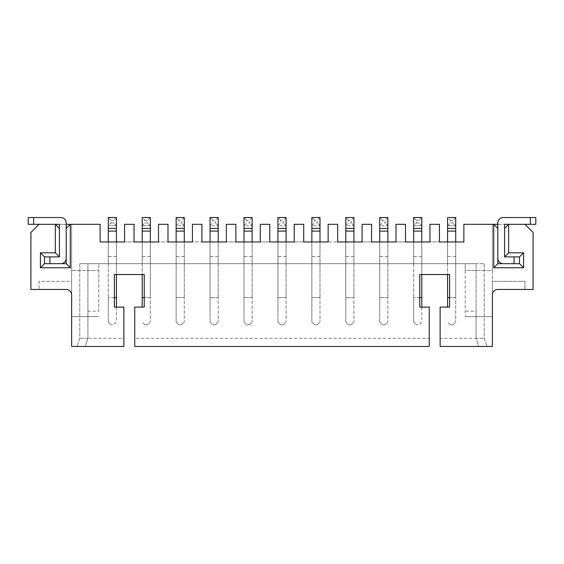 <?xml version="1.0" encoding="UTF-8"?>
<svg xmlns="http://www.w3.org/2000/svg" width="564" height="564" viewBox="0 0 564 564"><rect width="100%" height="100%" fill="white"/><g stroke="black" fill="none" stroke-linecap="round" stroke-linejoin="round"><path stroke-width="0.42" stroke-dasharray="2.82 2.11" d="M87.921 338.322L85.206 346.465L87.921 338.322L87.921 263.677L87.921 338.322L87.921 263.677L79.778 263.677L476.079 263.677L476.079 338.322L476.079 263.677L484.222 263.677L465.222 263.677L465.222 316.608L465.222 270.466L492.372 270.466L492.372 224.317L492.372 294.894L492.372 281.323L524.943 281.323L492.372 281.323L492.372 294.894A5.428 5.428 0 0 1 497.8 289.466L533.086 289.466L533.086 232.46L524.943 224.317L463.869 224.317L463.869 241.963L439.441 241.963L439.441 224.317L429.937 224.317L429.937 241.963L439.441 241.963L439.441 224.317L429.937 224.317L439.441 224.317L439.441 241.963L405.509 241.963L405.509 224.317L396.006 224.317L396.006 241.963L405.509 241.963L405.509 224.317L396.006 224.317L405.509 224.317L405.509 241.963L371.577 241.963L371.577 224.317L362.074 224.317L362.074 241.963L371.577 241.963L371.577 224.317L362.074 224.317L371.577 224.317L371.577 241.963L337.646 241.963L337.646 224.317L328.142 224.317L328.142 241.963L337.646 241.963L337.646 224.317L328.142 224.317L337.646 224.317L337.646 241.963L303.714 241.963L303.714 224.317L294.218 224.317L294.218 241.963L303.714 241.963L303.714 224.317L294.218 224.317L303.714 224.317L303.714 241.963L269.782 241.963L269.782 224.317L260.286 224.317L260.286 241.963L269.782 241.963L269.782 224.317L260.286 224.317L269.782 224.317L269.782 241.963L235.858 241.963L235.858 224.317L226.354 224.317L226.354 241.963L235.858 241.963L235.858 224.317L226.354 224.317L235.858 224.317L235.858 241.963L201.926 241.963L201.926 224.317L192.423 224.317L192.423 241.963L201.926 241.963L201.926 224.317L192.423 224.317L201.926 224.317L201.926 241.963L167.994 241.963L167.994 224.317L158.491 224.317L158.491 241.963L167.994 241.963L167.994 224.317L158.491 224.317L167.994 224.317L167.994 241.963L134.063 241.963L134.063 224.317L124.559 224.317L124.559 241.963L134.063 241.963L134.063 224.317L124.559 224.317L124.559 241.963L124.559 224.317L134.063 224.317L134.063 241.963L100.131 241.963L100.131 224.317L71.628 224.317L71.628 346.465L123.883 346.465L123.883 338.322L87.921 338.322L85.206 346.465L87.921 338.322L79.778 338.322L87.921 338.322L87.921 311.18L98.778 311.18L98.778 263.677L465.222 263.677L465.222 270.466L492.372 270.466L492.372 346.465L478.794 346.465L486.944 346.465L478.794 346.465L476.079 338.322L440.117 338.322L440.117 307.105L449.614 307.105L449.614 274.534L419.757 274.534L419.757 307.105L429.26 307.105L429.26 338.322L134.74 338.322L134.74 307.105L144.243 307.105L144.243 274.534L114.386 274.534L114.386 307.105L123.883 307.105L123.883 338.322M429.937 241.963L429.937 224.317L429.937 241.963M396.006 241.963L396.006 224.317L396.006 241.963M362.074 241.963L362.074 224.317L362.074 241.963M328.142 241.963L328.142 224.317L328.142 241.963M294.218 241.963L294.218 224.317L294.218 241.963M260.286 241.963L260.286 224.317L260.286 241.963M226.354 241.963L226.354 224.317L226.354 241.963M192.423 241.963L192.423 224.317L192.423 241.963M158.491 241.963L158.491 224.317L158.491 241.963M497.8 224.317L535.8 224.317M87.921 311.18L87.921 263.677L98.778 263.677L98.778 270.466L71.628 270.466L98.778 270.466L98.778 311.18M450.298 220.249L453.012 220.249L453.012 222.963L450.298 222.963L450.298 220.249L447.583 217.535L455.726 217.535L455.726 225.678L447.583 225.678L455.726 225.678L455.726 241.963L447.583 241.963L447.583 263.677L455.726 263.677L447.583 263.677L447.583 241.963L455.726 241.963L455.726 263.677L455.726 241.963L447.583 241.963L447.583 297.609L455.726 297.609L455.726 241.963L447.583 241.963L447.583 274.534M421.794 274.534L421.794 241.963L413.652 241.963L413.652 263.677L421.794 263.677L413.652 263.677L413.652 241.963L421.794 241.963L421.794 263.677L421.794 241.963L413.652 241.963L413.652 297.609L413.652 225.678L421.794 225.678L413.652 225.678L416.366 222.963L416.366 220.249L419.08 220.249L419.08 222.963L416.366 222.963M382.434 220.249L379.72 217.535L387.863 217.535L387.863 297.609L387.863 241.963L379.72 241.963L379.72 263.677L387.863 263.677L379.72 263.677L379.72 241.963L387.863 241.963L387.863 263.677L387.863 241.963L379.72 241.963L379.72 297.609L379.72 225.678L387.863 225.678L379.72 225.678L382.434 222.963L382.434 220.249L385.149 220.249L385.149 222.963L382.434 222.963M348.503 220.249L345.788 217.535L353.931 217.535L353.931 297.609L353.931 241.963L345.788 241.963L345.788 263.677L353.931 263.677L345.788 263.677L345.788 241.963L353.931 241.963L353.931 263.677L353.931 241.963L345.788 241.963L345.788 297.609L345.788 225.678L353.931 225.678L345.788 225.678L348.503 222.963L348.503 220.249L351.217 220.249L351.217 222.963L348.503 222.963M314.571 220.249L311.857 217.535L319.999 217.535L319.999 297.609L319.999 241.963L311.857 241.963L311.857 263.677L319.999 263.677L311.857 263.677L311.857 241.963L319.999 241.963L319.999 263.677L319.999 241.963L311.857 241.963L311.857 297.609L311.857 225.678L319.999 225.678L311.857 225.678L314.571 222.963L314.571 220.249L317.285 220.249L317.285 222.963L314.571 222.963M280.639 220.249L277.925 217.535L286.075 217.535L286.075 297.609L286.075 241.963L277.925 241.963L277.925 263.677L286.075 263.677L277.925 263.677L277.925 241.963L286.075 241.963L286.075 263.677L286.075 241.963L277.925 241.963L277.925 297.609L277.925 225.678L286.075 225.678L277.925 225.678L280.639 222.963L280.639 220.249L283.361 220.249L283.361 222.963L280.639 222.963M246.715 220.249L244 217.535L252.143 217.535L252.143 297.609L252.143 241.963L244 241.963L244 263.677L252.143 263.677L244 263.677L244 241.963L252.143 241.963L252.143 263.677L252.143 241.963L244 241.963L244 297.609L244 225.678L252.143 225.678L244 225.678L246.715 222.963L246.715 220.249L249.429 220.249L249.429 222.963L246.715 222.963M212.783 220.249L210.069 217.535L218.212 217.535L218.212 297.609L218.212 241.963L210.069 241.963L210.069 263.677L218.212 263.677L210.069 263.677L210.069 241.963L218.212 241.963L218.212 263.677L218.212 241.963L210.069 241.963L210.069 297.609L210.069 225.678L218.212 225.678L210.069 225.678L212.783 222.963L212.783 220.249L215.497 220.249L215.497 222.963L212.783 222.963M178.851 220.249L176.137 217.535L184.28 217.535L184.28 297.609L184.28 241.963L176.137 241.963L176.137 263.677L184.28 263.677L176.137 263.677L176.137 241.963L184.28 241.963L184.28 263.677L184.28 241.963L176.137 241.963L176.137 297.609L176.137 225.678L184.28 225.678L176.137 225.678L178.851 222.963L178.851 220.249L181.566 220.249L181.566 222.963L178.851 222.963M144.92 220.249L147.634 220.249L147.634 222.963L144.92 222.963L144.92 220.249L142.206 217.535L150.348 217.535L150.348 225.678L142.206 225.678L150.348 225.678L150.348 241.963L142.206 241.963L142.206 263.677L150.348 263.677L142.206 263.677L142.206 241.963L150.348 241.963L150.348 263.677L150.348 241.963L142.206 241.963L142.206 297.609L150.348 297.609L150.348 241.963L142.206 241.963L142.206 274.534M71.628 224.317L39.057 224.317L30.914 232.46L30.914 289.466L66.2 289.466A5.428 5.428 0 0 1 71.628 294.894L71.628 224.317M70.274 224.317L66.2 228.392L66.2 263.677L44.486 263.677L44.486 256.895L59.417 256.895L59.417 224.317L66.2 224.317M116.417 274.534L116.417 241.963L108.274 241.963L108.274 263.677L116.417 263.677L108.274 263.677L108.274 241.963L116.417 241.963L116.417 263.677L116.417 241.963L108.274 241.963L108.274 297.609L108.274 225.678L116.417 225.678L108.274 225.678L110.988 222.963L110.988 220.249L113.702 220.249L113.702 222.963L110.988 222.963M71.628 281.323L71.628 294.894L71.628 281.323L39.057 281.323L39.057 289.466L39.057 281.323L71.628 281.323M440.117 338.322L440.117 346.465L478.794 346.465L476.079 338.322L484.222 338.322L476.079 338.322L478.794 346.465L476.079 338.322L476.079 311.18L465.222 311.18M134.74 338.322L134.74 346.465L429.26 346.465L429.26 338.322M492.372 294.894A5.428 5.428 0 0 1 497.8 289.466M524.943 281.323L524.943 289.466L524.943 281.323M79.778 263.677L79.778 338.322L77.056 346.465L79.778 338.322L79.778 263.677M476.079 338.322L476.079 311.18M484.222 263.677L484.222 338.322L486.944 346.465L484.222 338.322L484.222 263.677M508.657 224.317L504.583 228.392L504.583 256.895L519.514 256.895L519.514 263.677L497.8 263.677L497.8 228.392L493.726 224.317M535.8 217.535L503.229 217.535A5.428 5.428 0 0 0 497.8 222.963L497.8 258.249A5.428 5.428 0 0 0 503.229 263.677L519.514 263.677L519.514 256.895L504.583 256.895L504.583 224.317M71.628 316.608L98.778 316.608L71.628 316.608M465.222 316.608L492.372 316.608L465.222 316.608M66.2 289.466A5.428 5.428 0 0 1 71.628 294.894M49.914 256.895L44.486 256.895L44.486 263.677L49.914 263.677L49.914 256.895L59.417 256.895L44.486 256.895L44.486 263.677L60.771 263.677A5.428 5.428 0 0 0 66.2 258.249L66.2 222.963A5.428 5.428 0 0 0 60.771 217.535L28.2 217.535L28.2 224.317L33.629 224.317L33.629 217.535M59.417 256.895L59.417 228.392L55.342 224.317M110.988 220.249L108.274 217.535L116.417 217.535L116.417 297.609L108.274 297.609L114.386 297.609M116.417 256.486L108.274 256.486M116.417 297.609L116.417 322.037L113.702 324.751L110.988 324.751L113.702 324.751L116.417 322.037L116.417 307.105M116.417 231.106L108.274 231.106M116.417 228.392L108.274 228.392M116.417 241.963L108.274 241.963M108.274 322.037L108.274 297.609L108.274 322.037L110.988 324.751L108.274 322.037M108.274 217.535L108.274 225.678M116.417 225.678L113.702 222.963M116.417 217.535L113.702 220.249M514.086 256.895L514.086 263.677L519.514 263.677L519.514 256.895L504.583 256.895M455.726 241.963L455.726 322.037L455.726 297.609L449.614 297.609M455.726 256.486L447.583 256.486M453.012 324.751L450.298 324.751L453.012 324.751L455.726 322.037L453.012 324.751M455.726 231.106L447.583 231.106M455.726 228.392L447.583 228.392M447.583 217.535L447.583 241.963M447.583 307.105L447.583 297.609M450.298 324.751L447.583 322.037L450.298 324.751M455.726 225.678L453.012 222.963M455.726 217.535L453.012 220.249M447.583 225.678L450.298 222.963M416.366 220.249L413.652 217.535L421.794 217.535L421.794 297.609L413.652 297.609L419.757 297.609M421.794 256.486L413.652 256.486M421.794 297.609L421.794 322.037L419.08 324.751L416.366 324.751L419.08 324.751L421.794 322.037L421.794 307.105M421.794 231.106L413.652 231.106M421.794 228.392L413.652 228.392M421.794 241.963L413.652 241.963M413.652 322.037L413.652 297.609L413.652 322.037L416.366 324.751L413.652 322.037M413.652 217.535L413.652 225.678M421.794 225.678L419.08 222.963M421.794 217.535L419.08 220.249M387.863 297.609L379.72 297.609L387.863 297.609L387.863 322.037L387.863 297.609M387.863 256.486L379.72 256.486M385.149 324.751L382.434 324.751L385.149 324.751L387.863 322.037L385.149 324.751M387.863 231.106L379.72 231.106M387.863 228.392L379.72 228.392M387.863 241.963L379.72 241.963M379.72 322.037L379.72 297.609L379.72 322.037L382.434 324.751L379.72 322.037M379.72 217.535L379.72 225.678M387.863 225.678L385.149 222.963M387.863 217.535L385.149 220.249M353.931 297.609L345.788 297.609L353.931 297.609L353.931 322.037L353.931 297.609M353.931 256.486L345.788 256.486M351.217 324.751L348.503 324.751L351.217 324.751L353.931 322.037L351.217 324.751M353.931 231.106L345.788 231.106M353.931 228.392L345.788 228.392M353.931 241.963L345.788 241.963M345.788 322.037L345.788 297.609L345.788 322.037L348.503 324.751L345.788 322.037M345.788 217.535L345.788 225.678M353.931 225.678L351.217 222.963M353.931 217.535L351.217 220.249M319.999 297.609L311.857 297.609L319.999 297.609L319.999 322.037L319.999 297.609M319.999 256.486L311.857 256.486M317.285 324.751L314.571 324.751L317.285 324.751L319.999 322.037L317.285 324.751M319.999 231.106L311.857 231.106M319.999 228.392L311.857 228.392M319.999 241.963L311.857 241.963M311.857 322.037L311.857 297.609L311.857 322.037L314.571 324.751L311.857 322.037M311.857 217.535L311.857 225.678M319.999 225.678L317.285 222.963M319.999 217.535L317.285 220.249M286.075 297.609L277.925 297.609L286.075 297.609L286.075 322.037L286.075 297.609M286.075 256.486L277.925 256.486M283.361 324.751L280.639 324.751L283.361 324.751L286.075 322.037L283.361 324.751M286.075 231.106L277.925 231.106M286.075 228.392L277.925 228.392M286.075 241.963L277.925 241.963M277.925 322.037L277.925 297.609L277.925 322.037L280.639 324.751L277.925 322.037M277.925 217.535L277.925 225.678M286.075 225.678L283.361 222.963M286.075 217.535L283.361 220.249M252.143 297.609L244 297.609L252.143 297.609L252.143 322.037L252.143 297.609M252.143 256.486L244 256.486M249.429 324.751L246.715 324.751L249.429 324.751L252.143 322.037L249.429 324.751M252.143 231.106L244 231.106M252.143 228.392L244 228.392M252.143 241.963L244 241.963M244 322.037L244 297.609L244 322.037L246.715 324.751L244 322.037M244 217.535L244 225.678M252.143 225.678L249.429 222.963M252.143 217.535L249.429 220.249M218.212 297.609L210.069 297.609L218.212 297.609L218.212 322.037L218.212 297.609M218.212 256.486L210.069 256.486M215.497 324.751L212.783 324.751L215.497 324.751L218.212 322.037L215.497 324.751M218.212 231.106L210.069 231.106M218.212 228.392L210.069 228.392M218.212 241.963L210.069 241.963M210.069 322.037L210.069 297.609L210.069 322.037L212.783 324.751L210.069 322.037M210.069 217.535L210.069 225.678M218.212 225.678L215.497 222.963M218.212 217.535L215.497 220.249M184.28 297.609L176.137 297.609L184.28 297.609L184.28 322.037L184.28 297.609M184.28 256.486L176.137 256.486M181.566 324.751L178.851 324.751L181.566 324.751L184.28 322.037L181.566 324.751M184.28 231.106L176.137 231.106M184.28 228.392L176.137 228.392M184.28 241.963L176.137 241.963M176.137 322.037L176.137 297.609L176.137 322.037L178.851 324.751L176.137 322.037M176.137 217.535L176.137 225.678M184.28 225.678L181.566 222.963M184.28 217.535L181.566 220.249M59.417 224.317L33.629 224.317M150.348 241.963L150.348 322.037L150.348 297.609L144.243 297.609M150.348 256.486L142.206 256.486M147.634 324.751L144.92 324.751L147.634 324.751L150.348 322.037L147.634 324.751M150.348 231.106L142.206 231.106M150.348 228.392L142.206 228.392M142.206 217.535L142.206 241.963M142.206 307.105L142.206 297.609M144.92 324.751L142.206 322.037L144.92 324.751M150.348 225.678L147.634 222.963M150.348 217.535L147.634 220.249M142.206 225.678L144.92 222.963M530.371 224.317L530.371 217.535"/><path stroke-width="0.85" d="M508.657 252.82L523.582 252.82L523.582 267.752L493.726 267.752L493.726 224.317L497.8 228.392L497.8 263.677L514.086 263.677L514.086 256.895L504.583 256.895L504.583 228.392L508.657 224.317L508.657 252.82L504.583 256.895L504.583 224.317L524.943 224.317L533.086 232.46L533.086 289.466L497.8 289.466A5.428 5.428 0 0 0 492.372 294.894L492.372 346.465L440.117 346.465L440.117 307.105L449.614 307.105L449.614 274.534L419.757 274.534L419.757 307.105L429.26 307.105L429.26 346.465L134.74 346.465L134.74 307.105L144.243 307.105L144.243 274.534L114.386 274.534L114.386 307.105L123.883 307.105L123.883 346.465L71.628 346.465L71.628 294.894A5.428 5.428 0 0 0 66.2 289.466L30.914 289.466L30.914 232.46L39.057 224.317L59.417 224.317L28.2 224.317L28.2 217.535L60.771 217.535A5.428 5.428 0 0 1 66.2 222.963L66.2 258.249A5.428 5.428 0 0 1 60.771 263.677L49.914 263.677L66.2 263.677L66.2 228.392L70.274 224.317L70.274 267.752L40.418 267.752L40.418 252.82L55.342 252.82L55.342 224.317L59.417 228.392L59.417 256.895L55.342 252.82M497.8 224.317L463.869 224.317L463.869 241.963L439.441 241.963L439.441 224.317L429.937 224.317L429.937 241.963L405.509 241.963L405.509 224.317L396.006 224.317L396.006 241.963L371.577 241.963L371.577 224.317L362.074 224.317L362.074 241.963L337.646 241.963L337.646 224.317L328.142 224.317L328.142 241.963L303.714 241.963L303.714 224.317L294.218 224.317L294.218 241.963L269.782 241.963L269.782 224.317L260.286 224.317L260.286 241.963L235.858 241.963L235.858 224.317L226.354 224.317L226.354 241.963L201.926 241.963L201.926 224.317L192.423 224.317L192.423 241.963L167.994 241.963L167.994 224.317L158.491 224.317L158.491 241.963L134.063 241.963L134.063 224.317L124.559 224.317L124.559 241.963L100.131 241.963L100.131 224.317L66.2 224.317M497.8 289.466A5.428 5.428 0 0 0 492.372 294.894M523.582 267.752L519.514 263.677L519.514 256.895L523.582 252.82M497.8 263.677L493.726 267.752M71.628 294.894A5.428 5.428 0 0 0 66.2 289.466M40.418 252.82L44.486 256.895L44.486 263.677L40.418 267.752M70.274 267.752L66.2 263.677M108.274 241.963L108.274 217.535L116.417 217.535L116.417 228.392L108.274 228.392M114.386 297.609L116.417 297.609L116.417 274.534M116.417 241.963L116.417 231.106L108.274 231.106M116.417 231.106L116.417 228.392M116.417 307.105L116.417 297.609M535.8 224.317L535.8 217.535L535.8 224.317L530.371 224.317L530.371 217.535L503.229 217.535A5.428 5.428 0 0 0 497.8 222.963L497.8 258.249A5.428 5.428 0 0 0 503.229 263.677L519.514 263.677M514.086 256.895L519.514 256.895M504.583 224.317L530.371 224.317M530.371 217.535L535.8 217.535M449.614 297.609L447.583 297.609L447.583 274.534M447.583 241.963L447.583 217.535L455.726 217.535L455.726 228.392L447.583 228.392M455.726 241.963L455.726 231.106L447.583 231.106M455.726 231.106L455.726 228.392M447.583 297.609L447.583 307.105M413.652 241.963L413.652 217.535L421.794 217.535L421.794 228.392L413.652 228.392M419.757 297.609L421.794 297.609L421.794 274.534M421.794 241.963L421.794 231.106L413.652 231.106M421.794 231.106L421.794 228.392M421.794 307.105L421.794 297.609M379.72 241.963L379.72 217.535L387.863 217.535L387.863 228.392L379.72 228.392M387.863 241.963L387.863 231.106L379.72 231.106M387.863 231.106L387.863 228.392M345.788 241.963L345.788 217.535L353.931 217.535L353.931 228.392L345.788 228.392M353.931 241.963L353.931 231.106L345.788 231.106M353.931 231.106L353.931 228.392M311.857 241.963L311.857 217.535L319.999 217.535L319.999 228.392L311.857 228.392M319.999 241.963L319.999 231.106L311.857 231.106M319.999 231.106L319.999 228.392M277.925 241.963L277.925 217.535L286.075 217.535L286.075 228.392L277.925 228.392M286.075 241.963L286.075 231.106L277.925 231.106M286.075 231.106L286.075 228.392M244 241.963L244 217.535L252.143 217.535L252.143 228.392L244 228.392M252.143 241.963L252.143 231.106L244 231.106M252.143 231.106L252.143 228.392M210.069 241.963L210.069 217.535L218.212 217.535L218.212 228.392L210.069 228.392M218.212 241.963L218.212 231.106L210.069 231.106M218.212 231.106L218.212 228.392M176.137 241.963L176.137 217.535L184.28 217.535L184.28 228.392L176.137 228.392M184.28 241.963L184.28 231.106L176.137 231.106M184.28 231.106L184.28 228.392M44.486 256.895L49.914 256.895L49.914 263.677L44.486 263.677M49.914 256.895L59.417 256.895L59.417 224.317M144.243 297.609L142.206 297.609L142.206 274.534M142.206 241.963L142.206 217.535L150.348 217.535L150.348 228.392L142.206 228.392M150.348 241.963L150.348 231.106L142.206 231.106M150.348 231.106L150.348 228.392M142.206 297.609L142.206 307.105M33.629 224.317L33.629 217.535"/></g></svg>
